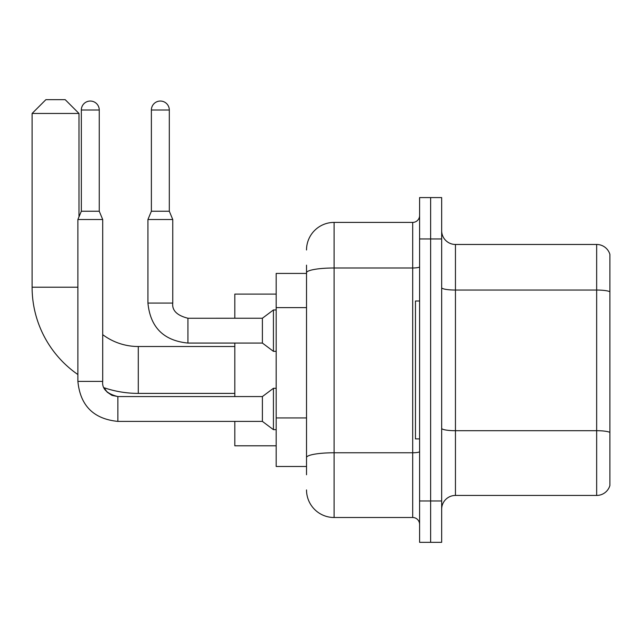 <?xml version="1.0" encoding="UTF-8"?>
<svg xmlns="http://www.w3.org/2000/svg" width="642" height="642" viewBox="0 0 642 642"><rect width="100%" height="100%" fill="white"/><g stroke="black" fill="none" stroke-linecap="round" stroke-linejoin="round"><path stroke-width="0.96" d="M306.523 299.341L306.523 265.154L306.523 273.428L276.18 273.428L276.18 466.485L306.523 466.485M306.523 474.759L306.523 265.154M419.595 500.961L419.595 542.329L430.63 542.329L430.63 500.961L430.63 542.329L441.664 542.329L441.664 500.961L430.63 500.961L430.63 238.952L430.63 500.961L419.595 500.961L419.595 238.952L430.63 238.952L430.63 197.584L430.63 238.952L441.664 238.952L441.664 500.961M441.664 238.952L441.664 197.584L419.595 197.584L419.595 238.952M306.523 249.979A27.582 27.582 0 0 1 334.097 222.405L334.097 517.508L412.702 517.508L412.702 222.405A6.893 6.893 0 0 0 419.595 215.503M334.097 222.405L412.702 222.405M306.523 462.344L306.523 426.208M419.595 524.402A6.893 6.893 0 0 0 412.702 517.508M334.097 517.508A27.582 27.582 0 0 1 306.523 489.926M441.664 509.234A13.787 13.787 0 0 1 455.451 495.439L596.659 495.439L596.659 244.466L455.451 244.466A13.787 13.787 0 0 1 441.664 230.679A13.787 13.787 0 0 0 455.451 244.466L455.451 495.439M609.9 254.392A13.787 13.787 0 0 0 596.659 244.466A13.787 13.787 0 0 1 609.9 254.392L609.9 485.512A13.787 13.787 0 0 1 596.659 495.439M441.664 287.656A13.787 2.391 0 0 0 455.451 290.048L596.659 290.048A13.787 2.391 180 0 1 609.9 291.773L609.9 432.427A13.787 2.391 180 0 0 596.659 430.702L455.451 430.702A13.787 2.391 0 0 1 441.664 428.31M234.812 393.394L138.287 393.394A106.187 106.187 0 0 1 104.092 387.744L107.15 392.126L111.957 395.368L117.871 396.571L117.871 421.393C93.612 418.993 80.282 405.664 77.883 381.396L77.883 219.508L102.704 219.508L102.704 381.396C101.869 388.755 106.925 393.811 117.871 396.571L117.871 396.595M77.883 374.543A106.187 106.187 0 0 1 32.1 287.215L32.1 113.457L45.887 99.671L65.195 99.671L78.982 113.457L32.1 113.457M138.287 393.394L138.287 346.511A59.297 59.297 0 0 1 102.704 334.651M78.982 216.86L78.982 113.457M234.812 343.061L234.812 396.571M234.812 421.393L234.812 445.797L276.18 445.797M276.18 294.108L234.812 294.108L234.812 318.239M419.595 301.002L415.462 301.002L415.462 438.903L419.595 438.903M99.253 211.234L81.333 211.234L81.333 110.015A8.964 8.964 0 0 1 90.297 101.051A8.964 8.964 0 0 1 99.253 110.015L99.253 211.234L102.704 219.508M117.871 396.571L262.393 396.571L262.393 421.393L117.871 421.393C93.612 418.993 80.282 405.664 77.883 381.396L102.704 381.396C101.869 388.755 106.925 393.811 117.871 396.571L111.957 395.368L107.15 392.126L104.092 387.744L107.15 392.126L111.957 395.368L117.871 396.571C106.925 393.811 101.869 388.755 102.704 381.396M262.393 396.571L273.428 388.298L273.428 429.667L276.18 429.667M169.311 211.234L151.384 211.234L151.384 110.015A8.964 8.964 0 0 1 160.348 101.051A8.964 8.964 0 0 1 169.311 110.015L169.311 211.234L172.754 219.508L147.933 219.508L147.933 303.072L172.73 303.072C171.92 310.431 176.983 315.487 187.929 318.239L187.929 343.061C163.662 340.669 150.332 327.332 147.933 303.072C150.332 327.332 163.662 340.669 187.929 343.061C163.662 340.669 150.332 327.332 147.933 303.072C150.332 327.332 163.662 340.669 187.929 343.061L262.393 343.061L273.428 351.334L276.18 351.334M187.929 318.263L262.393 318.239L262.393 343.061M262.393 318.239L273.428 309.966L273.428 351.334M306.523 307.614L276.18 307.614M306.523 417.934L276.18 417.934M419.595 451.575A6.893 1.196 0 0 1 412.702 452.771L334.097 452.771A27.582 4.791 180 0 0 306.523 457.561M306.523 272.77A27.582 4.791 180 0 1 334.097 267.987L412.702 267.987A6.893 1.196 0 0 0 419.595 266.783M32.1 287.215L77.883 287.215M81.333 110.015L99.253 110.015M151.384 110.015L169.311 110.015M234.812 346.511L138.287 346.511M77.883 381.396C80.282 405.664 93.612 418.993 117.871 421.393C93.612 418.993 80.282 405.664 77.883 381.396C80.282 405.664 93.612 418.993 117.871 421.393C93.612 418.993 80.282 405.664 77.883 381.396M262.393 421.393L273.428 429.667M273.428 388.298L276.18 388.298M81.333 211.234L77.883 219.508M187.929 318.239C176.983 315.487 171.92 310.431 172.754 303.072C171.92 310.431 176.983 315.487 187.929 318.239C176.983 315.487 171.92 310.431 172.754 303.072L172.754 219.508M151.384 211.234L147.933 219.508M273.428 309.966L276.18 309.966"/></g></svg>

